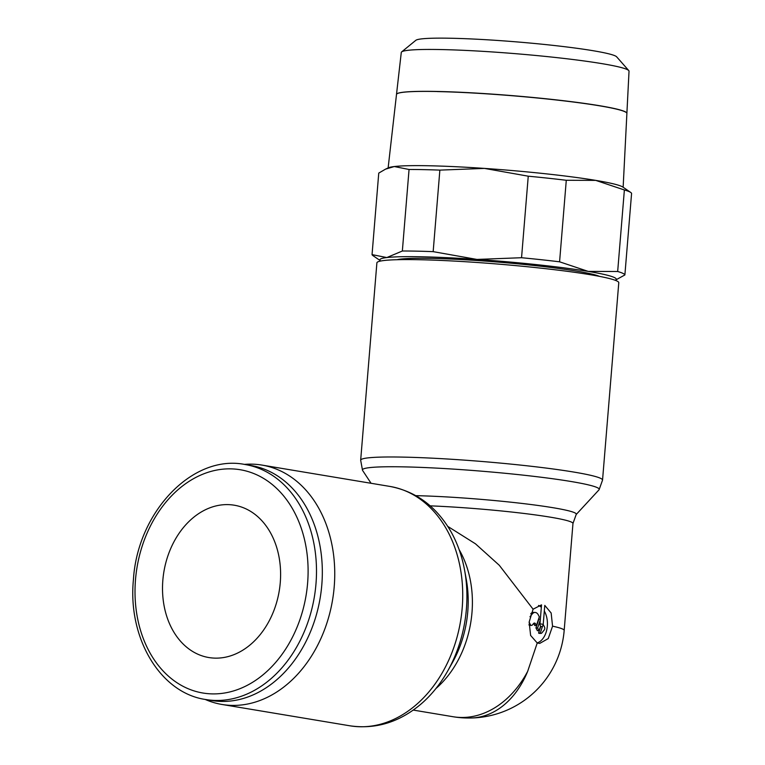 <?xml version="1.0" encoding="UTF-8"?>
<svg xmlns="http://www.w3.org/2000/svg" width="765" height="765" viewBox="0 0 765 765"><rect width="100%" height="100%" fill="white"/><g stroke="black" fill="none" stroke-linecap="round" stroke-linejoin="round"><path stroke-width="1.15" d="M205.804 699.535L211.628 700.51A119.139 90.194 -80.5 0 0 221.496 701.428A119.139 90.194 -80.5 0 0 321.137 591.355A119.139 90.194 -80.5 0 0 250.824 465.474L245.001 464.498C192.551 453.913 137.413 512.158 133.416 579.746C127.64 637.905 160.191 693.08 205.804 699.535A119.139 90.194 -80.5 0 0 215.663 700.453A119.139 90.194 -80.5 0 0 315.974 583.896A119.139 90.194 -80.5 0 0 245.001 464.498M205.154 699.42A121.348 91.867 -80.5 0 0 222.003 704.469A121.348 91.867 -80.5 0 0 232.044 705.406A121.348 91.867 -80.5 0 0 333.53 593.305A121.348 91.867 -80.5 0 0 261.926 465.082A121.348 91.867 -80.5 0 0 251.886 464.145A121.348 91.867 -80.5 0 0 244.351 464.393M389.901 486.425A121.348 91.867 -80.5 0 1 462.194 608.032A121.348 91.867 -80.5 0 1 360.019 726.75A121.348 91.867 -80.5 0 1 349.978 725.813C375.692 729.475 399.33 722.256 420.903 704.135A118.795 89.926 -80.5 0 0 447.812 670.8A118.795 89.926 -80.5 0 0 466.401 609.017A118.795 89.926 -80.5 0 0 464.594 570.212A118.795 89.926 -80.5 0 0 449.954 529.944C435.428 505.808 415.414 491.302 389.901 486.425L261.926 465.082M447.812 670.8L452.459 662.519A97.977 74.176 -80.5 0 0 467.778 611.56A97.977 74.176 -80.5 0 0 466.296 579.554L464.594 570.212M470.848 718A95.424 67.731 -91.3 0 0 471.173 717.991A95.424 67.731 -91.3 0 0 526.549 673.984A95.424 67.731 -91.3 0 0 527.659 671.383L537.24 642.992L530.623 635.447L529.151 622.079L533.09 609.198L499.277 565.268L475.476 543.819L447.745 526.377M371.063 483.279L362.581 470.408A118.795 8.501 4.7 0 1 362.505 470.274L360.669 460.224L376.896 262.825A121.348 8.683 4.7 0 1 419.631 259.727A121.348 8.683 4.7 0 1 548.993 269.06A121.348 8.683 4.7 0 1 618.78 282.715L602.543 480.104L599.091 489.724A118.795 8.501 4.7 0 1 598.995 489.839L576.16 514.549M362.505 470.274A118.795 8.501 4.7 0 1 404.274 466.88A118.795 8.501 4.7 0 1 571.139 481.52A118.795 8.501 4.7 0 1 599.091 489.724M415.864 495.663A97.977 7.009 4.7 0 1 553.133 507.731A97.977 7.009 4.7 0 1 576.188 514.501L572.966 523.49A95.424 6.828 4.7 0 0 550.408 517.178A95.424 6.828 4.7 0 0 430.159 505.847M533.09 609.198L541.534 604.857L539.975 623.829A2.515 1.635 91.2 0 0 541.39 626.592A2.515 1.635 91.2 0 0 543.217 624.364L544.776 605.392L551.154 613.014L552.56 626.172A95.424 6.828 4.7 0 1 564.178 630.417L572.966 523.49M599.368 276.337A103.696 7.421 -175.3 0 0 431.25 258.388A103.696 7.421 -175.3 0 0 397.006 259.708M409.055 169.486A126.866 9.075 4.7 0 1 423.408 169.629A126.866 9.075 4.7 0 1 439.865 170.117L484.446 168.405A118.594 8.482 -175.3 0 0 429.136 165.766A118.594 8.482 -175.3 0 0 394.291 166.541L409.055 169.486L402.352 251.006L386.813 257.556A118.594 8.482 4.7 0 1 421.649 256.791A118.594 8.482 4.7 0 1 476.968 259.431A118.594 8.482 4.7 0 1 588.237 271.403A118.594 8.482 4.7 0 1 615.261 280.229A118.594 8.482 4.7 0 1 615.194 280.258M615.261 280.229L624.881 274.951A126.866 9.075 -175.3 0 0 617.671 271.499L588.237 271.403L559.578 261.812A126.866 9.075 -175.3 0 0 521.548 257.719L476.968 259.431L433.162 251.647A126.866 9.075 -175.3 0 0 416.705 251.149A126.866 9.075 -175.3 0 0 402.352 251.006M437.197 91.523A115.582 8.272 -175.3 0 0 396.5 94.449A115.582 8.272 4.7 0 1 396.5 94.401A115.582 8.272 4.7 0 1 437.207 91.465A115.582 8.272 4.7 0 1 560.305 100.339A115.582 8.272 4.7 0 1 626.889 113.335A115.582 8.272 4.7 0 1 626.879 113.402M626.889 113.335L629.031 71.193A114.262 8.176 -175.3 0 0 628.763 70.59L616.667 56.83A101.037 7.229 -175.3 0 0 555.39 45.632A101.037 7.229 -175.3 0 0 451.082 38.25A101.037 7.229 -175.3 0 0 415.816 40.325L401.635 51.915A114.262 8.176 -175.3 0 0 401.281 52.469L396.5 94.401M628.763 70.59A114.262 8.176 -175.3 0 0 559.473 57.92A114.262 8.176 -175.3 0 0 441.51 49.572A114.262 8.176 -175.3 0 0 401.635 51.915M280.267 582.595A77.217 58.456 99.5 0 1 208.855 657.546A77.217 58.456 99.5 0 1 162.849 580.157A77.217 58.456 99.5 0 1 234.262 505.206A77.217 58.456 99.5 0 1 280.267 582.595M552.56 626.2L548.247 638.574L539.707 643.422L537.24 642.992M538.541 605.45A19.307 12.536 -88.8 0 1 541.333 607.286M544.307 611.025A19.307 12.536 -88.8 0 1 547.319 626.086A19.307 12.536 -88.8 0 1 537.106 642.944M543.207 624.46L544.479 626.937A2.209 1.434 -88.8 0 1 544.221 630.044L541.955 632.808A2.209 1.434 -88.8 0 1 540.951 633.391A2.209 1.434 -88.8 0 1 540.262 633.104L542.595 626.047M529.982 616.724L532.297 613.903A6.617 4.303 -88.8 0 1 535.07 612.44A6.617 4.303 -88.8 0 1 538.331 614.907L539.315 616.839L536.418 625.579L535.557 623.877A2.209 1.434 91.2 0 0 534.467 623.054A2.209 1.434 91.2 0 0 533.54 623.542L532.411 624.928A2.209 1.434 -88.8 0 1 531.484 625.416L529.81 625.378A2.209 1.434 -88.8 0 1 529.017 624.995M531.484 625.416A2.209 1.434 -88.8 0 1 530.394 624.594L529.141 622.136M533.616 623.456A2.209 1.434 91.2 0 1 533.874 623.848L534.745 625.54L536.418 625.579M530.939 613.511A6.617 4.303 -88.8 0 1 533.387 612.411L535.07 612.44M537.632 627.941L535.949 627.912L537.374 630.695L539.057 630.733L537.632 627.941L540.3 619.88M535.949 627.912L538.847 619.172L540.358 619.201M540.587 626.105L539.057 630.733M540.951 633.391L539.277 633.363A2.209 1.434 -88.8 0 1 538.589 633.066L540.262 633.104M538.589 633.066L540.817 626.325M623.14 187.253L626.889 113.45A115.582 8.272 -175.3 0 0 560.296 100.445A115.582 8.272 -175.3 0 0 437.197 91.571M380.798 260.999A118.594 8.482 4.7 0 1 380.712 260.942A118.594 8.482 4.7 0 1 386.813 257.556L372.048 254.621A126.866 9.075 -175.3 0 0 372.918 255.596L380.712 260.942M372.048 254.621L378.752 173.1L385.522 169.151L394.291 166.541A118.594 8.482 -175.3 0 0 388.371 167.822L385.522 169.151M484.446 168.405L528.252 176.189A126.866 9.075 4.7 0 1 566.282 180.282L595.715 180.377A118.594 8.482 -175.3 0 0 484.446 168.405M630.723 192.455L622.92 187.1A118.594 8.482 -175.3 0 0 595.715 180.377L624.374 189.969A126.866 9.075 4.7 0 1 630.723 192.455A126.866 9.075 4.7 0 1 631.584 193.43L624.881 274.951M433.162 251.647L439.865 170.117M528.252 176.189L521.548 257.719M559.578 261.812L566.282 180.282M624.374 189.969L617.671 271.499M307.607 583.16A113.182 85.68 -80.5 0 0 230.81 468.859A113.182 85.68 -80.5 0 0 135.51 579.593A113.182 85.68 -80.5 0 0 212.307 693.893A113.182 85.68 -80.5 0 0 307.607 583.16M435.935 688.529A95.424 72.235 -80.5 0 0 471.986 612.545A95.424 72.235 -80.5 0 0 459.105 549.586M471.173 717.991A95.424 95.424 0 0 1 453.062 716.729A95.424 72.235 -80.5 0 0 460.96 717.465A95.424 72.235 -80.5 0 0 527.659 671.383M360.669 460.224A121.348 8.683 4.7 0 1 403.404 457.116A121.348 8.683 4.7 0 1 573.865 472.072A121.348 8.683 4.7 0 1 602.543 480.104M539.975 623.829A95.424 6.828 4.7 0 1 541.62 624.097A95.424 6.828 4.7 0 1 543.217 624.364M529.026 624.565L530.394 624.594M533.874 623.848L535.557 623.877M530.814 613.874L532.297 613.903M396.5 94.449L388.132 167.927M453.062 716.729L413.253 710.083M471.011 718A95.424 95.424 0 0 0 564.178 630.465M349.978 725.813L222.003 704.469"/></g></svg>
